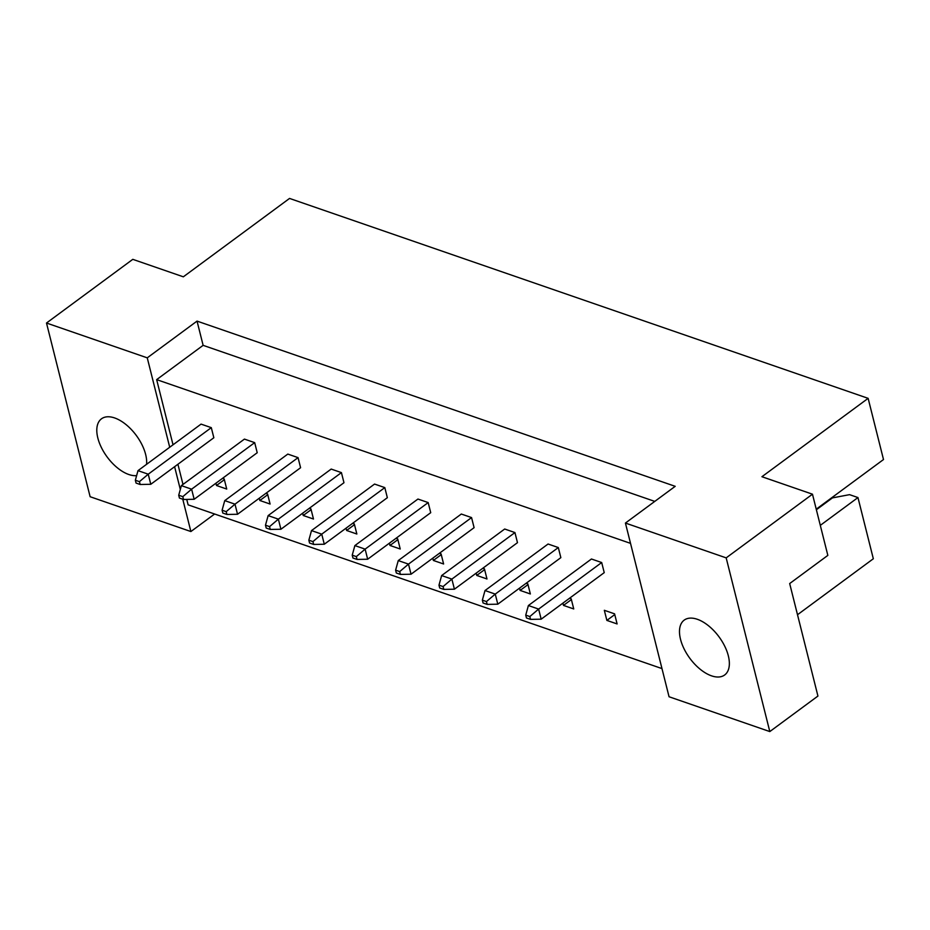 <?xml version="1.0" encoding="UTF-8"?>
<svg xmlns="http://www.w3.org/2000/svg" width="930" height="930" viewBox="0 0 930 930"><rect width="100%" height="100%" fill="white"/><g stroke="black" fill="none" stroke-linecap="round" stroke-linejoin="round"><path stroke-width="1.4" d="M146.58 464.314A34.085 18.112 -126.4 0 0 145.65 454.491A34.085 18.112 -126.4 0 0 125.899 424.487A34.085 18.112 -126.4 0 0 101.498 418.802A34.085 18.112 -126.4 0 0 97.824 437.972A34.085 18.112 -126.4 0 0 136.617 475.625M728.33 655.813A34.085 18.112 -126.4 0 0 708.579 625.82A34.085 18.112 -126.4 0 0 684.178 620.136A34.085 18.112 -126.4 0 0 680.516 639.294A34.085 18.112 -126.4 0 0 700.255 669.298A34.085 18.112 -126.4 0 0 724.656 674.982A34.085 18.112 -126.4 0 0 728.33 655.813M215.9 483.228L216.481 485.507L226.722 489.052L224.188 478.95L222.491 478.369M211.296 427.649L201.054 424.115L138 470.65L148.242 474.195L150.776 484.286L213.842 437.751L211.296 427.649L148.242 474.195L139.442 481.659L135.35 480.252L136.059 483.077L140.151 484.495L139.442 481.659M259.284 498.213L259.854 500.503L270.095 504.037L267.561 493.946L265.864 493.353M254.681 442.634L244.427 439.1L181.373 485.634L191.615 489.18L194.161 499.282L257.215 452.736L254.681 442.634L191.615 489.18L182.815 496.655L178.723 495.237L179.432 498.062L183.536 499.48L182.815 496.655M302.657 513.197L303.226 515.487L313.48 519.021L310.946 508.931L309.237 508.338M298.053 457.63L287.812 454.084L224.746 500.631L234.999 504.165L237.534 514.267L300.588 467.72L298.053 457.63L234.999 504.165L226.199 511.64L222.096 510.221L222.805 513.046L226.908 514.464L226.199 511.64M346.03 528.194L346.611 530.472L356.853 534.018L354.318 523.916L352.621 523.334M341.426 472.614L331.185 469.069L268.131 515.615L278.372 519.149L280.906 529.251L343.972 482.717L341.426 472.614L278.372 519.149L269.572 526.624L265.48 525.206L266.189 528.042L270.281 529.449L269.572 526.624M389.414 543.178L389.984 545.457L400.226 549.002L397.691 538.9L395.994 538.319M384.811 487.599L374.558 484.065L311.503 530.6L321.745 534.146L324.291 544.236L387.345 497.701L384.811 487.599L321.745 534.146L312.945 541.609L308.853 540.202L309.562 543.027L313.666 544.445L312.945 541.609M432.787 558.163L433.357 560.453L443.61 563.987L441.076 553.896L439.367 553.303M428.184 502.584L417.942 499.05L354.876 545.585L365.13 549.13L367.664 559.232L430.718 512.686L428.184 502.584L365.13 549.13L356.329 556.605L352.226 555.187L352.935 558.012L357.039 559.43L356.329 556.605M476.16 573.147L476.741 575.438L486.983 578.972L484.449 568.881L482.751 568.288M471.557 517.58L461.315 514.034L398.261 560.581L408.502 564.115L411.037 574.217L474.102 527.67L471.557 517.58L408.502 564.115L399.702 571.59L395.61 570.171L396.32 572.996L400.412 574.415L399.702 571.59M519.545 588.144L520.114 590.422L530.356 593.968L527.822 583.866L526.124 583.284M514.941 532.565L504.688 529.019L441.634 575.565L451.875 579.099L454.421 589.202L517.475 542.667L514.941 532.565L451.875 579.099L443.075 586.574L438.983 585.156L439.692 587.993L443.796 589.399L443.075 586.574M562.917 603.128L563.487 605.407L573.74 608.952L571.206 598.85L569.497 598.269M558.314 547.549L548.072 544.015L485.007 590.55L495.26 594.096L497.794 604.186L560.848 557.651L558.314 547.549L495.26 594.096L486.46 601.559L482.356 600.152L483.065 602.977L487.169 604.395L486.46 601.559M617.113 623.937L614.579 613.846L604.326 610.301L606.871 620.403L617.113 623.937M601.687 562.534L591.445 559L528.391 605.535L538.633 609.08L541.167 619.182L604.233 572.636L601.687 562.534L538.633 609.08L529.833 616.555L525.741 615.137L526.45 617.962L530.542 619.38L529.833 616.555M173.027 444.796L156.659 379.626L630.528 543.364M661.974 668.589L188.116 504.851L186.756 499.422M182.989 484.449L177.921 464.256M654.778 501.398L203.124 345.344L197.044 321.106L675.203 486.32L625.425 523.055L726.179 557.872L769.808 731.573L669.054 696.756L625.425 523.055M214.632 514.011L190.882 531.542L90.129 496.725L46.5 323.024L132.792 259.342L183.338 276.815L289.544 198.427L868.132 398.342L761.926 476.718L812.471 494.19L726.179 557.872M46.5 323.024L147.254 357.841L197.044 321.106M816.377 509.745L832.455 497.887L849.555 494.655L857.96 497.562L873.328 558.767L797.51 614.73M812.471 494.19L827.84 555.384L789.675 583.552L817.935 696.059L769.808 731.573M816.238 509.175L883.5 459.536L868.132 398.342M190.882 531.542L182.768 499.212M180.315 489.459L174.607 466.709M169.713 447.237L147.254 357.841M857.96 497.562L820.307 525.357M203.124 345.344L156.659 379.626M614.765 614.579L606.871 620.403M571.38 599.583L563.487 605.407M528.008 584.598L520.114 590.422M484.635 569.613L476.741 575.438M441.25 554.629L433.357 560.453M397.877 539.633L389.984 545.457M354.504 524.648L346.611 530.472M311.12 509.663L303.226 515.487M267.747 494.679L259.854 500.503M224.374 479.682L216.481 485.507M528.391 605.535L525.741 615.137M530.542 619.38L541.167 619.182M485.007 590.55L482.356 600.152M487.169 604.395L497.794 604.186M441.634 575.565L438.983 585.156M443.796 589.399L454.421 589.202M354.876 545.585L352.226 555.187M357.039 559.43L367.664 559.232M268.131 515.615L265.48 525.206M270.281 529.449L280.906 529.251M181.373 485.634L178.723 495.237M183.536 499.48L194.161 499.282M398.261 560.581L395.61 570.171M400.412 574.415L411.037 574.217M311.503 530.6L308.853 540.202M313.666 544.445L324.291 544.236M224.746 500.631L222.096 510.221M226.908 514.464L237.534 514.267M138 470.65L135.35 480.252M140.151 484.495L150.776 484.286"/></g></svg>
